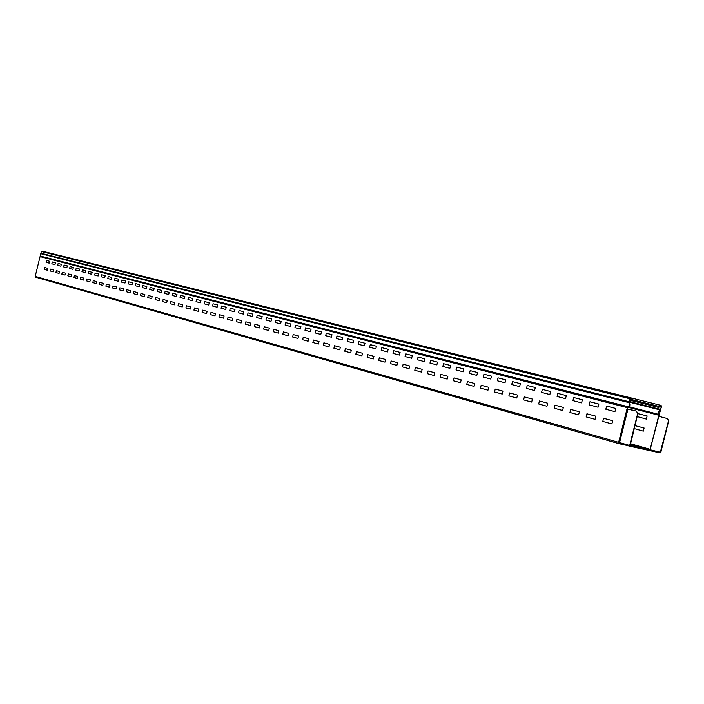 <?xml version="1.0" encoding="UTF-8"?>
<svg xmlns="http://www.w3.org/2000/svg" width="704" height="704" viewBox="0 0 704 704"><rect width="100%" height="100%" fill="white"/><g stroke="black" fill="none" stroke-linecap="round" stroke-linejoin="round"><path stroke-width="1.06" d="M630.08 444.699L636.363 446.486L630.054 444.831M606.619 406.085L615.754 408.461L614.953 411.646L605.827 409.244L606.619 406.085M589.952 401.755L598.858 404.07L598.074 407.211L589.169 404.879L589.952 401.755M527.226 385.44L535.304 387.543L534.556 390.535L526.478 388.414L527.226 385.44M542.335 389.374L550.616 391.53L549.859 394.557L541.587 392.383L542.335 389.374M557.823 393.404L566.306 395.604L565.541 398.675L557.066 396.449L557.823 393.404M581.601 402.89L572.915 400.611L573.69 397.522L582.375 399.784L581.601 402.89M46.077 262.31L46.526 260.462L49.614 261.272L49.157 263.12L46.077 262.31M52.29 261.967L55.422 262.777L54.965 264.642L51.832 263.824L52.29 261.967M58.133 263.481L61.318 264.308L60.852 266.191L57.675 265.355L58.133 263.481M64.073 265.03L67.302 265.866L66.836 267.758L63.606 266.913L64.073 265.03M70.101 266.596L73.374 267.45L72.908 269.35L69.634 268.497L70.101 266.596M76.217 268.189L79.543 269.051L79.068 270.97L75.742 270.098L76.217 268.189M82.43 269.799L85.8 270.679L85.325 272.615L81.954 271.726L82.43 269.799M88.73 271.436L92.162 272.334L91.687 274.278L88.255 273.381L88.73 271.436M95.137 273.108L98.622 274.014L98.138 275.977L94.653 275.062L95.137 273.108M101.64 274.798L105.186 275.713L104.694 277.693L101.156 276.769L101.64 274.798M135.766 283.668L139.603 284.662L139.093 286.73L135.265 285.718L135.766 283.668M114.963 278.256L118.615 279.206L118.122 281.222L114.47 280.262L114.963 278.256M121.792 280.034L125.497 281.002L125.004 283.026L121.29 282.058L121.792 280.034M131.991 284.865L128.216 283.87L128.718 281.838L132.493 282.814L131.991 284.865M108.249 276.514L111.848 277.446L111.355 279.444L107.765 278.502L108.249 276.514M142.93 285.534L146.828 286.546L146.318 288.622L142.419 287.602L142.93 285.534M150.207 287.426L154.176 288.455L153.657 290.55L149.697 289.511L150.207 287.426M157.617 289.344L161.638 290.4L161.119 292.512L157.098 291.456L157.617 289.344M165.141 291.306L169.242 292.371L168.714 294.501L164.622 293.427L165.141 291.306M172.797 293.295L176.968 294.378L176.431 296.534L172.269 295.434L172.797 293.295M196.566 299.473L200.957 300.617L200.411 302.826L196.029 301.673L196.566 299.473M180.585 295.319L184.826 296.419L184.29 298.593L180.048 297.475L180.585 295.319M192.28 300.687L187.968 299.561L188.505 297.378L192.826 298.505L192.28 300.687M204.767 301.611L209.238 302.773L208.692 304.999L204.222 303.82L204.767 301.611M213.118 303.776L217.668 304.964L217.114 307.208L212.573 306.011L213.118 303.776M221.619 305.994L226.248 307.19L225.694 309.461L221.065 308.246L221.619 305.994M230.27 308.238L234.986 309.461L234.423 311.749L229.706 310.517L230.27 308.238M239.087 310.526L243.883 311.775L243.32 314.09L238.515 312.822L239.087 310.526M248.054 312.866L252.947 314.134L252.375 316.466L247.482 315.181L248.054 312.866M257.198 315.242L262.178 316.536L261.598 318.886L256.617 317.574L257.198 315.242M326.286 333.203L331.989 334.682L331.364 337.198L325.662 335.702L326.286 333.203M336.952 335.975L342.769 337.489L342.135 340.023L336.318 338.501L336.952 335.975M405.724 353.857L412.315 355.573L411.646 358.274L405.055 356.541L405.724 353.857M418.053 357.06L424.794 358.811L424.116 361.548L417.375 359.779L418.053 357.06M430.654 360.334L437.545 362.129L436.858 364.892L429.968 363.088L430.654 360.334M512.459 381.603L520.353 383.654L519.614 386.619L511.72 384.542L512.459 381.603M266.508 317.662L271.586 318.982L271.005 321.358L265.927 320.021L266.508 317.662M276.003 320.126L281.178 321.473L280.579 323.866L275.414 322.511L276.003 320.126M285.674 322.643L290.946 324.016L290.347 326.436L285.076 325.046L285.674 322.643M295.53 325.204L300.907 326.603L300.3 329.05L294.932 327.633L295.53 325.204M305.58 327.818L311.062 329.243L310.455 331.707L304.973 330.273L305.58 327.818M315.832 330.484L321.42 331.936L320.804 334.426L315.216 332.957L315.832 330.484M347.829 338.8L353.769 340.349L353.126 342.91L347.195 341.352L347.829 338.8M370.269 344.634L376.455 346.245L375.804 348.867L369.618 347.239L370.269 344.634M358.934 341.686L364.998 343.262L364.346 345.858L358.292 344.265L358.934 341.686M381.841 347.644L388.159 349.29L387.499 351.938L381.181 350.275L381.841 347.644M399.441 355.071L392.99 353.382L393.65 350.715L400.11 352.396L399.441 355.071M443.538 363.686L450.578 365.517L449.882 368.306L442.842 366.467L443.538 363.686M470.166 370.612L477.532 372.522L476.819 375.382L469.462 373.454L470.166 370.612M456.702 367.11L463.901 368.984L463.197 371.809L456.007 369.917L456.702 367.11M483.938 374.194L491.48 376.147L490.758 379.042L483.226 377.062L483.938 374.194M505.014 382.782L497.306 380.758L498.036 377.854L505.745 379.861L505.014 382.782M595.822 416.187L595.038 419.338L586.159 416.918L586.934 413.794L595.822 416.187M612.682 420.737L611.882 423.922L602.774 421.441L603.566 418.282L612.682 420.737M532.418 399.089L531.67 402.081L523.618 399.89L524.357 396.915L532.418 399.089M547.694 403.207L546.938 406.243L538.683 403.99L539.44 400.981L547.694 403.207M563.35 407.431L562.584 410.494L554.127 408.197L554.884 405.152L563.35 407.431M579.383 411.761L578.609 414.858L569.941 412.5L570.715 409.42L579.383 411.761M44.326 269.412L47.406 270.257L47.863 268.4L44.783 267.573L44.326 269.412M53.654 269.966L53.196 271.832L50.072 270.978L50.53 269.122L53.654 269.966M59.532 271.55L59.074 273.434L55.906 272.562L56.364 270.697L59.532 271.55M77.722 276.461L77.246 278.379L73.929 277.473L74.404 275.563L77.722 276.461M83.97 278.142L83.494 280.078L80.124 279.162L80.599 277.235L83.97 278.142M71.57 274.798L71.095 276.698L67.83 275.81L68.297 273.918L71.57 274.798M61.82 274.182L62.286 272.29L65.507 273.161L65.041 275.053L61.82 274.182M103.303 283.36L99.774 282.401L99.29 284.372L102.819 285.34L103.303 283.36M137.641 292.618L137.13 294.677L133.311 293.638L133.813 291.588L137.641 292.618M116.706 286.968L113.062 285.991L112.57 287.989L116.213 288.983L116.706 286.968M123.57 288.825L119.874 287.822L119.372 289.846L123.077 290.849L123.57 288.825M126.289 291.729L130.046 292.75L130.548 290.708L126.79 289.687L126.289 291.729M109.956 285.146L106.366 284.178L105.873 286.167L109.463 287.144L109.956 285.146M96.756 281.591L96.272 283.554L92.796 282.612L93.28 280.65L96.756 281.591M86.416 280.87L86.891 278.934L90.314 279.849L89.83 281.802L86.416 280.87M144.848 294.562L140.958 293.515L140.448 295.583L144.338 296.639L144.848 294.562M152.178 296.542L151.659 298.637L147.708 297.563L148.227 295.469L152.178 296.542M159.632 298.549L159.113 300.661L155.091 299.57L155.61 297.466L159.632 298.549M167.209 300.59L166.69 302.72L162.598 301.611L163.126 299.49L167.209 300.59M174.918 302.676L170.764 301.55L170.236 303.688L174.39 304.823L174.918 302.676M198.862 309.126L198.317 311.335L193.934 310.138L194.48 307.947L198.862 309.126M182.758 304.788L178.534 303.644L177.998 305.8L182.23 306.953L182.758 304.788M185.9 307.956L190.203 309.126L190.74 306.935L186.437 305.774L185.9 307.956M207.117 311.353L202.664 310.156L202.118 312.365L206.571 313.579L207.117 311.353M215.53 313.623L210.989 312.4L210.443 314.635L214.975 315.867L215.53 313.623M224.092 315.938L219.472 314.688L218.918 316.941L223.529 318.199L224.092 315.938M232.813 318.287L228.105 317.02L227.542 319.29L232.241 320.575L232.813 318.287M241.683 320.681L236.896 319.387L236.324 321.684L241.12 322.986L241.683 320.681M340.34 347.283L339.706 349.826L333.907 348.242L334.532 345.717L340.34 347.283M409.728 366.001L409.05 368.702L402.477 366.916L403.146 364.223L409.728 366.001M434.887 372.786L434.201 375.549L427.337 373.683L428.014 370.938L434.887 372.786M517.502 395.067L516.762 398.024L508.895 395.886L509.626 392.946L517.502 395.067M259.943 325.6L259.362 327.95L254.39 326.603L254.971 324.262L259.943 325.6M250.73 323.118L245.846 321.798L245.274 324.122L250.149 325.45L250.73 323.118M269.324 328.134L268.734 330.502L263.674 329.129L264.255 326.77L269.324 328.134M278.89 330.713L278.3 333.106L273.134 331.707L273.724 329.322L278.89 330.713M308.704 338.756L308.097 341.22L302.632 339.733L303.239 337.278L308.704 338.756M319.044 341.546L318.428 344.036L312.849 342.514L313.465 340.041L319.044 341.546M298.575 336.019L297.968 338.466L292.609 337.005L293.207 334.576L298.575 336.019M288.64 333.344L283.378 331.918L282.779 334.33L288.042 335.764L288.64 333.344M351.314 350.249L345.382 348.647L344.749 351.199L350.671 352.81L351.314 350.249M373.947 356.347L367.77 354.684L367.127 357.289L373.296 358.97L373.947 356.347M362.507 353.267L356.462 351.63L355.819 354.209L361.865 355.854L362.507 353.267M385.616 359.498L379.315 357.799L378.664 360.43L384.965 362.146L385.616 359.498M390.438 363.634L396.88 365.394L397.54 362.718L391.107 360.976L390.438 363.634M329.586 344.388L323.893 342.848L323.268 345.347L328.962 346.896L329.586 344.388M447.894 376.297L440.871 374.396L440.176 377.177L447.198 379.086L447.894 376.297M474.786 383.548L467.438 381.568L466.734 384.402L474.074 386.408L474.786 383.548M461.19 379.878L454.001 377.942L453.306 380.75L460.486 382.703L461.19 379.878M488.699 387.297L481.175 385.273L480.462 388.142L487.978 390.192L488.699 387.297M494.516 391.97L502.198 394.064L502.929 391.134L495.238 389.066L494.516 391.97M422.171 369.354L415.448 367.541L414.77 370.26L421.494 372.09L422.171 369.354M634.119 428.578L643.324 431.156L644.107 428.023L634.867 425.621M637.868 413.626L647.134 415.95L646.351 419.082L637.129 416.583M627.202 408.989L627.334 407.66L40.066 256.617L35.218 276.364L618.64 442.35L627.009 408.945L629.262 409.517L627.202 408.998L627.546 407.642L629.235 406.419L629.93 404.985L629.367 401.799L630.115 398.816L630.775 398.244L632.315 398.622L632.474 399.758L631.77 400.726L629.763 400.224M632.007 400.752L658.838 407.493L658.689 406.331L659.604 405.046L661.1 405.416L661.514 406.525L658.636 416.53L660.018 416.891L658.513 416.513L650.047 449.759L629.93 445.315L660.238 452.646L630.054 445.984L637.991 413.151L636.099 411.039L629.262 409.517M619.115 443.705L35.675 277.191L35.218 276.364M660.238 452.646L668.615 420.464L666.697 418.378L660.246 416.715L666.882 418.422L668.8 420.508L660.81 452.346L660.176 452.918L629.983 446.266L629.684 445.465L637.798 413.098L635.906 410.986L629.49 409.332M63.298 256.406L661.1 405.416M40.066 256.617L41.325 251.513L41.958 251.082L632.377 398.35L632.606 399.934L631.902 400.902L629.728 400.356M629.429 401.553L660.59 409.411L658.636 411.937L659.146 414.894L650.214 449.337L630.335 443.705M632.377 398.35L41.958 251.082L630.837 397.971L629.922 398.763L629.174 401.755L40.911 253.211M627.334 407.66L629.64 405.302L629.174 401.755M660.59 409.411L661.329 406.481L658.909 405.874M658.838 407.493L659.542 405.319L661.03 405.689L661.329 406.481M659.604 405.046L63.518 256.406L659.604 405.046M658.53 416.513L650.091 449.768M660.625 452.302L650.056 449.768L658.689 416.557M622.415 444.11L619.194 443.722L627.572 445.57L619.15 443.714L618.64 442.35L619.256 442.508L627.634 409.103L619.564 442.587L627.933 409.182M641.582 447.894L630.098 444.629M629.957 446.257L619.863 443.379L619.564 442.587L629.684 445.465M622.486 444.127L619.643 443.502L619.256 442.508L619.643 443.494L629.983 446.266M658.768 415.219L628.082 407.343M632.474 399.758L630.036 399.142M629.922 398.763L41.325 251.513M629.341 402.714L41.07 253.774M628.382 406.806L40.542 256.106M658.988 414.436L628.927 406.736M660.176 409.957L629.35 402.169M658.689 406.331L632.676 399.819M619.194 443.722L35.658 277.182"/></g></svg>
